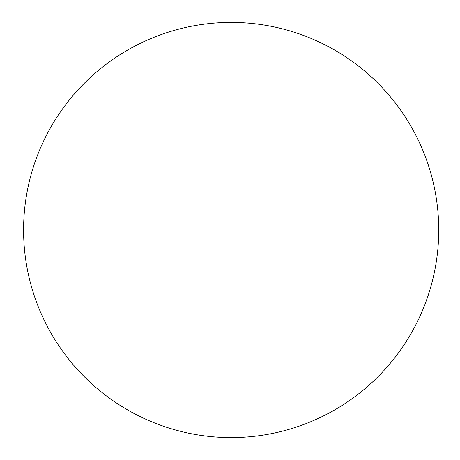 <?xml version="1.0" encoding="UTF-8"?>
<svg xmlns="http://www.w3.org/2000/svg" width="460" height="460" viewBox="0 0 460 460"><rect width="100%" height="100%" fill="white"/><g stroke="black" fill="none" stroke-linecap="round" stroke-linejoin="round"><path stroke-width="0.69" d="M23.581 230A207.581 207.581 0 0 1 334.949 50.232A207.581 207.581 0 0 1 334.949 409.768A207.581 207.581 0 0 1 23.581 230"/></g></svg>
